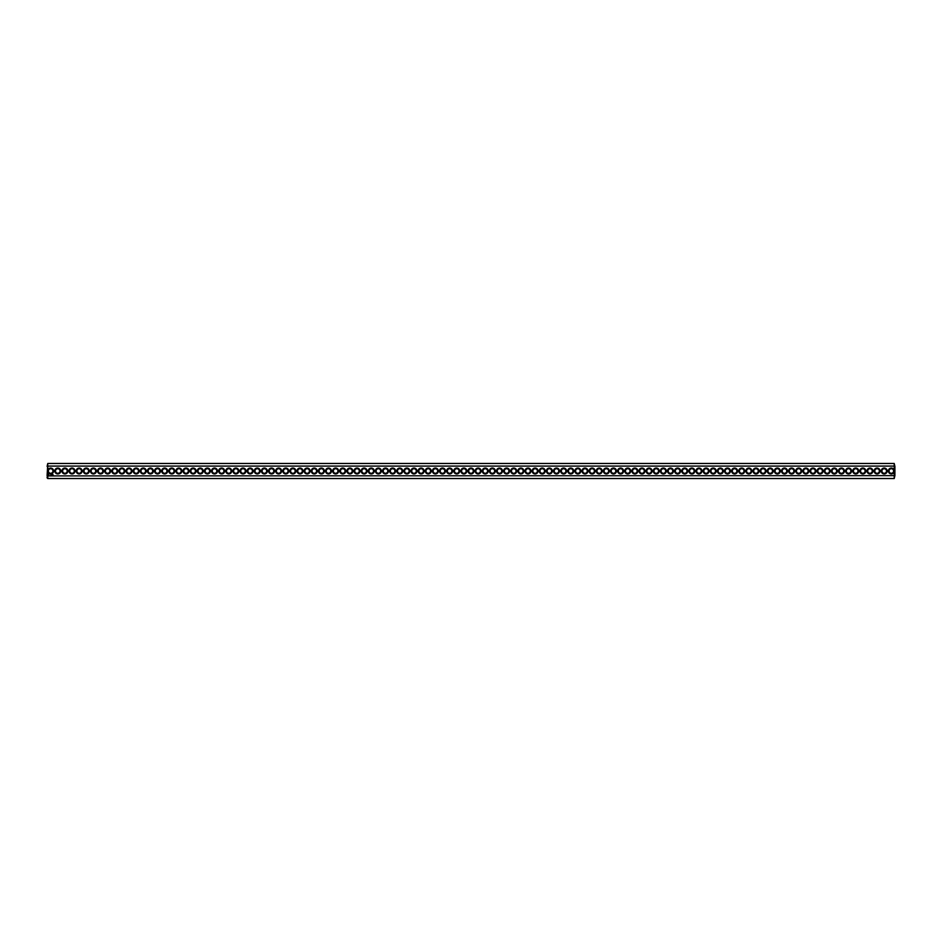 <?xml version="1.0" encoding="UTF-8"?>
<svg xmlns="http://www.w3.org/2000/svg" width="942" height="942" viewBox="0 0 942 942"><rect width="100%" height="100%" fill="white"/><g stroke="black" fill="none" stroke-linecap="round" stroke-linejoin="round"><path stroke-width="1.41" d="M894.217 478.524L894.9 475.651L47.783 475.91L47.783 478.524L894.217 478.524L894.217 470.293A2.967 2.967 0 0 0 889.66 468.563A2.967 2.967 0 0 0 889.66 473.437A2.967 2.967 0 0 0 894.217 471.707M47.783 478.524L47.1 477.841L47.783 471.707A2.967 2.967 0 0 0 53.623 471A2.967 2.967 0 0 0 47.783 470.293L47.783 466.09L894.217 466.09L894.9 466.349L894.9 475.651M894.217 470.293L894.217 463.476L47.783 463.476L47.1 475.651M887.176 471A2.967 2.967 0 0 0 882.736 468.433A2.967 2.967 0 0 0 882.736 473.567A2.967 2.967 0 0 0 887.176 471M880.052 471A2.967 2.967 0 0 0 875.613 468.433A2.967 2.967 0 0 0 875.613 473.567A2.967 2.967 0 0 0 880.052 471M872.928 471A2.967 2.967 0 0 0 868.489 468.433A2.967 2.967 0 0 0 868.489 473.567A2.967 2.967 0 0 0 872.928 471M865.804 471A2.967 2.967 0 0 0 861.353 468.433A2.967 2.967 0 0 0 861.353 473.567A2.967 2.967 0 0 0 865.804 471M858.68 471A2.967 2.967 0 0 0 854.229 468.433A2.967 2.967 0 0 0 854.229 473.567A2.967 2.967 0 0 0 858.68 471M851.556 471A2.967 2.967 0 0 0 847.105 468.433A2.967 2.967 0 0 0 847.105 473.567A2.967 2.967 0 0 0 851.556 471M844.432 471A2.967 2.967 0 0 0 839.981 468.433A2.967 2.967 0 0 0 839.981 473.567A2.967 2.967 0 0 0 844.432 471M837.308 471A2.967 2.967 0 0 0 832.858 468.433A2.967 2.967 0 0 0 832.858 473.567A2.967 2.967 0 0 0 837.308 471M830.185 471A2.967 2.967 0 0 0 825.734 468.433A2.967 2.967 0 0 0 825.734 473.567A2.967 2.967 0 0 0 830.185 471M823.061 471A2.967 2.967 0 0 0 818.61 468.433A2.967 2.967 0 0 0 818.61 473.567A2.967 2.967 0 0 0 823.061 471M815.937 471A2.967 2.967 0 0 0 811.486 468.433A2.967 2.967 0 0 0 811.486 473.567A2.967 2.967 0 0 0 815.937 471M808.813 471A2.967 2.967 0 0 0 804.362 468.433A2.967 2.967 0 0 0 804.362 473.567A2.967 2.967 0 0 0 808.813 471M801.689 471A2.967 2.967 0 0 0 797.238 468.433A2.967 2.967 0 0 0 797.238 473.567A2.967 2.967 0 0 0 801.689 471M794.565 471A2.967 2.967 0 0 0 790.114 468.433A2.967 2.967 0 0 0 790.114 473.567A2.967 2.967 0 0 0 794.565 471M787.441 471A2.967 2.967 0 0 0 782.99 468.433A2.967 2.967 0 0 0 782.99 473.567A2.967 2.967 0 0 0 787.441 471M780.317 471A2.967 2.967 0 0 0 775.867 468.433A2.967 2.967 0 0 0 775.867 473.567A2.967 2.967 0 0 0 780.317 471M773.182 471A2.967 2.967 0 0 0 768.743 468.433A2.967 2.967 0 0 0 768.743 473.567A2.967 2.967 0 0 0 773.182 471M766.058 471A2.967 2.967 0 0 0 761.619 468.433A2.967 2.967 0 0 0 761.619 473.567A2.967 2.967 0 0 0 766.058 471M758.934 471A2.967 2.967 0 0 0 754.495 468.433A2.967 2.967 0 0 0 754.495 473.567A2.967 2.967 0 0 0 758.934 471M751.81 471A2.967 2.967 0 0 0 747.371 468.433A2.967 2.967 0 0 0 747.371 473.567A2.967 2.967 0 0 0 751.81 471M744.686 471A2.967 2.967 0 0 0 740.247 468.433A2.967 2.967 0 0 0 740.247 473.567A2.967 2.967 0 0 0 744.686 471M737.562 471A2.967 2.967 0 0 0 733.123 468.433A2.967 2.967 0 0 0 733.123 473.567A2.967 2.967 0 0 0 737.562 471M730.439 471A2.967 2.967 0 0 0 725.999 468.433A2.967 2.967 0 0 0 725.999 473.567A2.967 2.967 0 0 0 730.439 471M723.315 471A2.967 2.967 0 0 0 718.876 468.433A2.967 2.967 0 0 0 718.876 473.567A2.967 2.967 0 0 0 723.315 471M716.191 471A2.967 2.967 0 0 0 711.752 468.433A2.967 2.967 0 0 0 711.752 473.567A2.967 2.967 0 0 0 716.191 471M709.067 471A2.967 2.967 0 0 0 704.628 468.433A2.967 2.967 0 0 0 704.628 473.567A2.967 2.967 0 0 0 709.067 471M701.943 471A2.967 2.967 0 0 0 697.492 468.433A2.967 2.967 0 0 0 697.492 473.567A2.967 2.967 0 0 0 701.943 471M694.819 471A2.967 2.967 0 0 0 690.368 468.433A2.967 2.967 0 0 0 690.368 473.567A2.967 2.967 0 0 0 694.819 471M687.695 471A2.967 2.967 0 0 0 683.244 468.433A2.967 2.967 0 0 0 683.244 473.567A2.967 2.967 0 0 0 687.695 471M680.571 471A2.967 2.967 0 0 0 676.12 468.433A2.967 2.967 0 0 0 676.12 473.567A2.967 2.967 0 0 0 680.571 471M673.448 471A2.967 2.967 0 0 0 668.997 468.433A2.967 2.967 0 0 0 668.997 473.567A2.967 2.967 0 0 0 673.448 471M666.324 471A2.967 2.967 0 0 0 661.873 468.433A2.967 2.967 0 0 0 661.873 473.567A2.967 2.967 0 0 0 666.324 471M659.2 471A2.967 2.967 0 0 0 654.749 468.433A2.967 2.967 0 0 0 654.749 473.567A2.967 2.967 0 0 0 659.2 471M652.076 471A2.967 2.967 0 0 0 647.625 468.433A2.967 2.967 0 0 0 647.625 473.567A2.967 2.967 0 0 0 652.076 471M644.952 471A2.967 2.967 0 0 0 640.501 468.433A2.967 2.967 0 0 0 640.501 473.567A2.967 2.967 0 0 0 644.952 471M637.828 471A2.967 2.967 0 0 0 633.377 468.433A2.967 2.967 0 0 0 633.377 473.567A2.967 2.967 0 0 0 637.828 471M630.704 471A2.967 2.967 0 0 0 626.253 468.433A2.967 2.967 0 0 0 626.253 473.567A2.967 2.967 0 0 0 630.704 471M623.58 471A2.967 2.967 0 0 0 619.129 468.433A2.967 2.967 0 0 0 619.129 473.567A2.967 2.967 0 0 0 623.58 471M616.457 471A2.967 2.967 0 0 0 612.006 468.433A2.967 2.967 0 0 0 612.006 473.567A2.967 2.967 0 0 0 616.457 471M609.321 471A2.967 2.967 0 0 0 604.882 468.433A2.967 2.967 0 0 0 604.882 473.567A2.967 2.967 0 0 0 609.321 471M602.197 471A2.967 2.967 0 0 0 597.758 468.433A2.967 2.967 0 0 0 597.758 473.567A2.967 2.967 0 0 0 602.197 471M595.073 471A2.967 2.967 0 0 0 590.634 468.433A2.967 2.967 0 0 0 590.634 473.567A2.967 2.967 0 0 0 595.073 471M587.949 471A2.967 2.967 0 0 0 583.51 468.433A2.967 2.967 0 0 0 583.51 473.567A2.967 2.967 0 0 0 587.949 471M580.825 471A2.967 2.967 0 0 0 576.386 468.433A2.967 2.967 0 0 0 576.386 473.567A2.967 2.967 0 0 0 580.825 471M573.702 471A2.967 2.967 0 0 0 569.262 468.433A2.967 2.967 0 0 0 569.262 473.567A2.967 2.967 0 0 0 573.702 471M566.578 471A2.967 2.967 0 0 0 562.139 468.433A2.967 2.967 0 0 0 562.139 473.567A2.967 2.967 0 0 0 566.578 471M559.454 471A2.967 2.967 0 0 0 555.015 468.433A2.967 2.967 0 0 0 555.015 473.567A2.967 2.967 0 0 0 559.454 471M552.33 471A2.967 2.967 0 0 0 547.891 468.433A2.967 2.967 0 0 0 547.891 473.567A2.967 2.967 0 0 0 552.33 471M545.206 471A2.967 2.967 0 0 0 540.767 468.433A2.967 2.967 0 0 0 540.767 473.567A2.967 2.967 0 0 0 545.206 471M538.082 471A2.967 2.967 0 0 0 533.643 468.433A2.967 2.967 0 0 0 533.643 473.567A2.967 2.967 0 0 0 538.082 471M530.958 471A2.967 2.967 0 0 0 526.507 468.433A2.967 2.967 0 0 0 526.507 473.567A2.967 2.967 0 0 0 530.958 471M523.834 471A2.967 2.967 0 0 0 519.383 468.433A2.967 2.967 0 0 0 519.383 473.567A2.967 2.967 0 0 0 523.834 471M516.711 471A2.967 2.967 0 0 0 512.26 468.433A2.967 2.967 0 0 0 512.26 473.567A2.967 2.967 0 0 0 516.711 471M509.587 471A2.967 2.967 0 0 0 505.136 468.433A2.967 2.967 0 0 0 505.136 473.567A2.967 2.967 0 0 0 509.587 471M502.463 471A2.967 2.967 0 0 0 498.012 468.433A2.967 2.967 0 0 0 498.012 473.567A2.967 2.967 0 0 0 502.463 471M495.339 471A2.967 2.967 0 0 0 490.888 468.433A2.967 2.967 0 0 0 490.888 473.567A2.967 2.967 0 0 0 495.339 471M488.215 471A2.967 2.967 0 0 0 483.764 468.433A2.967 2.967 0 0 0 483.764 473.567A2.967 2.967 0 0 0 488.215 471M481.091 471A2.967 2.967 0 0 0 476.64 468.433A2.967 2.967 0 0 0 476.64 473.567A2.967 2.967 0 0 0 481.091 471M473.967 471A2.967 2.967 0 0 0 469.516 468.433A2.967 2.967 0 0 0 469.516 473.567A2.967 2.967 0 0 0 473.967 471M52.54 474.686L52.575 475.274L52.54 474.686M53.105 474.686L52.728 475.274L53.105 474.686M51.775 474.697L51.315 475.31L51.775 474.697M52.363 474.686L52.022 475.31L52.363 474.686M50.774 474.686L51.115 475.31L50.774 474.686M48.607 474.462L49.008 475.522L48.607 474.462M466.843 471A2.967 2.967 0 0 0 462.392 468.433A2.967 2.967 0 0 0 462.392 473.567A2.967 2.967 0 0 0 466.843 471M459.72 471A2.967 2.967 0 0 0 455.269 468.433A2.967 2.967 0 0 0 455.269 473.567A2.967 2.967 0 0 0 459.72 471M452.596 471A2.967 2.967 0 0 0 448.145 468.433A2.967 2.967 0 0 0 448.145 473.567A2.967 2.967 0 0 0 452.596 471M445.472 471A2.967 2.967 0 0 0 441.021 468.433A2.967 2.967 0 0 0 441.021 473.567A2.967 2.967 0 0 0 445.472 471M438.336 471A2.967 2.967 0 0 0 433.897 468.433A2.967 2.967 0 0 0 433.897 473.567A2.967 2.967 0 0 0 438.336 471M431.212 471A2.967 2.967 0 0 0 426.773 468.433A2.967 2.967 0 0 0 426.773 473.567A2.967 2.967 0 0 0 431.212 471M424.088 471A2.967 2.967 0 0 0 419.649 468.433A2.967 2.967 0 0 0 419.649 473.567A2.967 2.967 0 0 0 424.088 471M416.965 471A2.967 2.967 0 0 0 412.525 468.433A2.967 2.967 0 0 0 412.525 473.567A2.967 2.967 0 0 0 416.965 471M409.841 471A2.967 2.967 0 0 0 405.401 468.433A2.967 2.967 0 0 0 405.401 473.567A2.967 2.967 0 0 0 409.841 471M402.717 471A2.967 2.967 0 0 0 398.278 468.433A2.967 2.967 0 0 0 398.278 473.567A2.967 2.967 0 0 0 402.717 471M395.593 471A2.967 2.967 0 0 0 391.154 468.433A2.967 2.967 0 0 0 391.154 473.567A2.967 2.967 0 0 0 395.593 471M388.469 471A2.967 2.967 0 0 0 384.03 468.433A2.967 2.967 0 0 0 384.03 473.567A2.967 2.967 0 0 0 388.469 471M381.345 471A2.967 2.967 0 0 0 376.906 468.433A2.967 2.967 0 0 0 376.906 473.567A2.967 2.967 0 0 0 381.345 471M374.221 471A2.967 2.967 0 0 0 369.782 468.433A2.967 2.967 0 0 0 369.782 473.567A2.967 2.967 0 0 0 374.221 471M367.097 471A2.967 2.967 0 0 0 362.658 468.433A2.967 2.967 0 0 0 362.658 473.567A2.967 2.967 0 0 0 367.097 471M359.974 471A2.967 2.967 0 0 0 355.523 468.433A2.967 2.967 0 0 0 355.523 473.567A2.967 2.967 0 0 0 359.974 471M352.85 471A2.967 2.967 0 0 0 348.399 468.433A2.967 2.967 0 0 0 348.399 473.567A2.967 2.967 0 0 0 352.85 471M345.726 471A2.967 2.967 0 0 0 341.275 468.433A2.967 2.967 0 0 0 341.275 473.567A2.967 2.967 0 0 0 345.726 471M338.602 471A2.967 2.967 0 0 0 334.151 468.433A2.967 2.967 0 0 0 334.151 473.567A2.967 2.967 0 0 0 338.602 471M331.478 471A2.967 2.967 0 0 0 327.027 468.433A2.967 2.967 0 0 0 327.027 473.567A2.967 2.967 0 0 0 331.478 471M324.354 471A2.967 2.967 0 0 0 319.903 468.433A2.967 2.967 0 0 0 319.903 473.567A2.967 2.967 0 0 0 324.354 471M317.23 471A2.967 2.967 0 0 0 312.779 468.433A2.967 2.967 0 0 0 312.779 473.567A2.967 2.967 0 0 0 317.23 471M310.106 471A2.967 2.967 0 0 0 305.655 468.433A2.967 2.967 0 0 0 305.655 473.567A2.967 2.967 0 0 0 310.106 471M302.983 471A2.967 2.967 0 0 0 298.532 468.433A2.967 2.967 0 0 0 298.532 473.567A2.967 2.967 0 0 0 302.983 471M295.859 471A2.967 2.967 0 0 0 291.408 468.433A2.967 2.967 0 0 0 291.408 473.567A2.967 2.967 0 0 0 295.859 471M288.735 471A2.967 2.967 0 0 0 284.284 468.433A2.967 2.967 0 0 0 284.284 473.567A2.967 2.967 0 0 0 288.735 471M281.611 471A2.967 2.967 0 0 0 277.16 468.433A2.967 2.967 0 0 0 277.16 473.567A2.967 2.967 0 0 0 281.611 471M274.487 471A2.967 2.967 0 0 0 270.036 468.433A2.967 2.967 0 0 0 270.036 473.567A2.967 2.967 0 0 0 274.487 471M267.351 471A2.967 2.967 0 0 0 262.912 468.433A2.967 2.967 0 0 0 262.912 473.567A2.967 2.967 0 0 0 267.351 471M260.228 471A2.967 2.967 0 0 0 255.788 468.433A2.967 2.967 0 0 0 255.788 473.567A2.967 2.967 0 0 0 260.228 471M253.104 471A2.967 2.967 0 0 0 248.664 468.433A2.967 2.967 0 0 0 248.664 473.567A2.967 2.967 0 0 0 253.104 471M245.98 471A2.967 2.967 0 0 0 241.541 468.433A2.967 2.967 0 0 0 241.541 473.567A2.967 2.967 0 0 0 245.98 471M238.856 471A2.967 2.967 0 0 0 234.417 468.433A2.967 2.967 0 0 0 234.417 473.567A2.967 2.967 0 0 0 238.856 471M231.732 471A2.967 2.967 0 0 0 227.293 468.433A2.967 2.967 0 0 0 227.293 473.567A2.967 2.967 0 0 0 231.732 471M224.608 471A2.967 2.967 0 0 0 220.169 468.433A2.967 2.967 0 0 0 220.169 473.567A2.967 2.967 0 0 0 224.608 471M217.484 471A2.967 2.967 0 0 0 213.045 468.433A2.967 2.967 0 0 0 213.045 473.567A2.967 2.967 0 0 0 217.484 471M210.36 471A2.967 2.967 0 0 0 205.921 468.433A2.967 2.967 0 0 0 205.921 473.567A2.967 2.967 0 0 0 210.36 471M203.236 471A2.967 2.967 0 0 0 198.797 468.433A2.967 2.967 0 0 0 198.797 473.567A2.967 2.967 0 0 0 203.236 471M196.113 471A2.967 2.967 0 0 0 191.673 468.433A2.967 2.967 0 0 0 191.673 473.567A2.967 2.967 0 0 0 196.113 471M188.989 471A2.967 2.967 0 0 0 184.538 468.433A2.967 2.967 0 0 0 184.538 473.567A2.967 2.967 0 0 0 188.989 471M181.865 471A2.967 2.967 0 0 0 177.414 468.433A2.967 2.967 0 0 0 177.414 473.567A2.967 2.967 0 0 0 181.865 471M174.741 471A2.967 2.967 0 0 0 170.29 468.433A2.967 2.967 0 0 0 170.29 473.567A2.967 2.967 0 0 0 174.741 471M167.617 471A2.967 2.967 0 0 0 163.166 468.433A2.967 2.967 0 0 0 163.166 473.567A2.967 2.967 0 0 0 167.617 471M160.493 471A2.967 2.967 0 0 0 156.042 468.433A2.967 2.967 0 0 0 156.042 473.567A2.967 2.967 0 0 0 160.493 471M153.369 471A2.967 2.967 0 0 0 148.918 468.433A2.967 2.967 0 0 0 148.918 473.567A2.967 2.967 0 0 0 153.369 471M146.245 471A2.967 2.967 0 0 0 141.795 468.433A2.967 2.967 0 0 0 141.795 473.567A2.967 2.967 0 0 0 146.245 471M139.122 471A2.967 2.967 0 0 0 134.671 468.433A2.967 2.967 0 0 0 134.671 473.567A2.967 2.967 0 0 0 139.122 471M131.998 471A2.967 2.967 0 0 0 127.547 468.433A2.967 2.967 0 0 0 127.547 473.567A2.967 2.967 0 0 0 131.998 471M124.874 471A2.967 2.967 0 0 0 120.423 468.433A2.967 2.967 0 0 0 120.423 473.567A2.967 2.967 0 0 0 124.874 471M117.75 471A2.967 2.967 0 0 0 113.299 468.433A2.967 2.967 0 0 0 113.299 473.567A2.967 2.967 0 0 0 117.75 471M110.626 471A2.967 2.967 0 0 0 106.175 468.433A2.967 2.967 0 0 0 106.175 473.567A2.967 2.967 0 0 0 110.626 471M103.502 471A2.967 2.967 0 0 0 99.051 468.433A2.967 2.967 0 0 0 99.051 473.567A2.967 2.967 0 0 0 103.502 471M96.367 471A2.967 2.967 0 0 0 91.927 468.433A2.967 2.967 0 0 0 91.927 473.567A2.967 2.967 0 0 0 96.367 471M89.243 471A2.967 2.967 0 0 0 84.804 468.433A2.967 2.967 0 0 0 84.804 473.567A2.967 2.967 0 0 0 89.243 471M82.119 471A2.967 2.967 0 0 0 77.68 468.433A2.967 2.967 0 0 0 77.68 473.567A2.967 2.967 0 0 0 82.119 471M74.995 471A2.967 2.967 0 0 0 70.556 468.433A2.967 2.967 0 0 0 70.556 473.567A2.967 2.967 0 0 0 74.995 471M67.871 471A2.967 2.967 0 0 0 63.432 468.433A2.967 2.967 0 0 0 63.432 473.567A2.967 2.967 0 0 0 67.871 471M60.747 471A2.967 2.967 0 0 0 56.308 468.433A2.967 2.967 0 0 0 56.308 473.567A2.967 2.967 0 0 0 60.747 471M47.783 471.707L47.783 470.293M52.94 471A2.284 2.284 0 0 0 49.526 469.022A2.284 2.284 0 0 0 49.526 472.978A2.284 2.284 0 0 0 52.94 471M893.617 471A2.284 2.284 0 0 0 890.202 469.022A2.284 2.284 0 0 0 890.202 472.978A2.284 2.284 0 0 0 893.617 471M886.493 471A2.284 2.284 0 0 0 883.078 469.022A2.284 2.284 0 0 0 883.078 472.978A2.284 2.284 0 0 0 886.493 471M879.369 471A2.284 2.284 0 0 0 875.954 469.022A2.284 2.284 0 0 0 875.954 472.978A2.284 2.284 0 0 0 879.369 471M872.245 471A2.284 2.284 0 0 0 868.83 469.022A2.284 2.284 0 0 0 868.83 472.978A2.284 2.284 0 0 0 872.245 471M865.121 471A2.284 2.284 0 0 0 861.706 469.022A2.284 2.284 0 0 0 861.706 472.978A2.284 2.284 0 0 0 865.121 471M857.997 471A2.284 2.284 0 0 0 854.571 469.022A2.284 2.284 0 0 0 854.571 472.978A2.284 2.284 0 0 0 857.997 471M850.873 471A2.284 2.284 0 0 0 847.447 469.022A2.284 2.284 0 0 0 847.447 472.978A2.284 2.284 0 0 0 850.873 471M843.749 471A2.284 2.284 0 0 0 840.323 469.022A2.284 2.284 0 0 0 840.323 472.978A2.284 2.284 0 0 0 843.749 471M836.626 471A2.284 2.284 0 0 0 833.199 469.022A2.284 2.284 0 0 0 833.199 472.978A2.284 2.284 0 0 0 836.626 471M829.502 471A2.284 2.284 0 0 0 826.075 469.022A2.284 2.284 0 0 0 826.075 472.978A2.284 2.284 0 0 0 829.502 471M822.378 471A2.284 2.284 0 0 0 818.951 469.022A2.284 2.284 0 0 0 818.951 472.978A2.284 2.284 0 0 0 822.378 471M815.254 471A2.284 2.284 0 0 0 811.827 469.022A2.284 2.284 0 0 0 811.827 472.978A2.284 2.284 0 0 0 815.254 471M808.13 471A2.284 2.284 0 0 0 804.703 469.022A2.284 2.284 0 0 0 804.703 472.978A2.284 2.284 0 0 0 808.13 471M801.006 471A2.284 2.284 0 0 0 797.58 469.022A2.284 2.284 0 0 0 797.58 472.978A2.284 2.284 0 0 0 801.006 471M793.882 471A2.284 2.284 0 0 0 790.456 469.022A2.284 2.284 0 0 0 790.456 472.978A2.284 2.284 0 0 0 793.882 471M786.747 471A2.284 2.284 0 0 0 783.332 469.022A2.284 2.284 0 0 0 783.332 472.978A2.284 2.284 0 0 0 786.747 471M779.623 471A2.284 2.284 0 0 0 776.208 469.022A2.284 2.284 0 0 0 776.208 472.978A2.284 2.284 0 0 0 779.623 471M772.499 471A2.284 2.284 0 0 0 769.084 469.022A2.284 2.284 0 0 0 769.084 472.978A2.284 2.284 0 0 0 772.499 471M765.375 471A2.284 2.284 0 0 0 761.96 469.022A2.284 2.284 0 0 0 761.96 472.978A2.284 2.284 0 0 0 765.375 471M758.251 471A2.284 2.284 0 0 0 754.836 469.022A2.284 2.284 0 0 0 754.836 472.978A2.284 2.284 0 0 0 758.251 471M751.127 471A2.284 2.284 0 0 0 747.712 469.022A2.284 2.284 0 0 0 747.712 472.978A2.284 2.284 0 0 0 751.127 471M744.003 471A2.284 2.284 0 0 0 740.589 469.022A2.284 2.284 0 0 0 740.589 472.978A2.284 2.284 0 0 0 744.003 471M736.879 471A2.284 2.284 0 0 0 733.465 469.022A2.284 2.284 0 0 0 733.465 472.978A2.284 2.284 0 0 0 736.879 471M729.756 471A2.284 2.284 0 0 0 726.341 469.022A2.284 2.284 0 0 0 726.341 472.978A2.284 2.284 0 0 0 729.756 471M722.632 471A2.284 2.284 0 0 0 719.217 469.022A2.284 2.284 0 0 0 719.217 472.978A2.284 2.284 0 0 0 722.632 471M715.508 471A2.284 2.284 0 0 0 712.093 469.022A2.284 2.284 0 0 0 712.093 472.978A2.284 2.284 0 0 0 715.508 471M708.384 471A2.284 2.284 0 0 0 704.969 469.022A2.284 2.284 0 0 0 704.969 472.978A2.284 2.284 0 0 0 708.384 471M701.26 471A2.284 2.284 0 0 0 697.845 469.022A2.284 2.284 0 0 0 697.845 472.978A2.284 2.284 0 0 0 701.26 471M694.136 471A2.284 2.284 0 0 0 690.71 469.022A2.284 2.284 0 0 0 690.71 472.978A2.284 2.284 0 0 0 694.136 471M687.012 471A2.284 2.284 0 0 0 683.586 469.022A2.284 2.284 0 0 0 683.586 472.978A2.284 2.284 0 0 0 687.012 471M679.889 471A2.284 2.284 0 0 0 676.462 469.022A2.284 2.284 0 0 0 676.462 472.978A2.284 2.284 0 0 0 679.889 471M672.765 471A2.284 2.284 0 0 0 669.338 469.022A2.284 2.284 0 0 0 669.338 472.978A2.284 2.284 0 0 0 672.765 471M665.641 471A2.284 2.284 0 0 0 662.214 469.022A2.284 2.284 0 0 0 662.214 472.978A2.284 2.284 0 0 0 665.641 471M658.517 471A2.284 2.284 0 0 0 655.09 469.022A2.284 2.284 0 0 0 655.09 472.978A2.284 2.284 0 0 0 658.517 471M651.393 471A2.284 2.284 0 0 0 647.966 469.022A2.284 2.284 0 0 0 647.966 472.978A2.284 2.284 0 0 0 651.393 471M644.269 471A2.284 2.284 0 0 0 640.843 469.022A2.284 2.284 0 0 0 640.843 472.978A2.284 2.284 0 0 0 644.269 471M637.145 471A2.284 2.284 0 0 0 633.719 469.022A2.284 2.284 0 0 0 633.719 472.978A2.284 2.284 0 0 0 637.145 471M630.021 471A2.284 2.284 0 0 0 626.595 469.022A2.284 2.284 0 0 0 626.595 472.978A2.284 2.284 0 0 0 630.021 471M622.886 471A2.284 2.284 0 0 0 619.471 469.022A2.284 2.284 0 0 0 619.471 472.978A2.284 2.284 0 0 0 622.886 471M615.762 471A2.284 2.284 0 0 0 612.347 469.022A2.284 2.284 0 0 0 612.347 472.978A2.284 2.284 0 0 0 615.762 471M608.638 471A2.284 2.284 0 0 0 605.223 469.022A2.284 2.284 0 0 0 605.223 472.978A2.284 2.284 0 0 0 608.638 471M601.514 471A2.284 2.284 0 0 0 598.099 469.022A2.284 2.284 0 0 0 598.099 472.978A2.284 2.284 0 0 0 601.514 471M594.39 471A2.284 2.284 0 0 0 590.975 469.022A2.284 2.284 0 0 0 590.975 472.978A2.284 2.284 0 0 0 594.39 471M587.266 471A2.284 2.284 0 0 0 583.852 469.022A2.284 2.284 0 0 0 583.852 472.978A2.284 2.284 0 0 0 587.266 471M580.142 471A2.284 2.284 0 0 0 576.728 469.022A2.284 2.284 0 0 0 576.728 472.978A2.284 2.284 0 0 0 580.142 471M573.019 471A2.284 2.284 0 0 0 569.604 469.022A2.284 2.284 0 0 0 569.604 472.978A2.284 2.284 0 0 0 573.019 471M565.895 471A2.284 2.284 0 0 0 562.48 469.022A2.284 2.284 0 0 0 562.48 472.978A2.284 2.284 0 0 0 565.895 471M558.771 471A2.284 2.284 0 0 0 555.356 469.022A2.284 2.284 0 0 0 555.356 472.978A2.284 2.284 0 0 0 558.771 471M551.647 471A2.284 2.284 0 0 0 548.232 469.022A2.284 2.284 0 0 0 548.232 472.978A2.284 2.284 0 0 0 551.647 471M544.523 471A2.284 2.284 0 0 0 541.108 469.022A2.284 2.284 0 0 0 541.108 472.978A2.284 2.284 0 0 0 544.523 471M537.399 471A2.284 2.284 0 0 0 533.984 469.022A2.284 2.284 0 0 0 533.984 472.978A2.284 2.284 0 0 0 537.399 471M530.275 471A2.284 2.284 0 0 0 526.861 469.022A2.284 2.284 0 0 0 526.861 472.978A2.284 2.284 0 0 0 530.275 471M523.151 471A2.284 2.284 0 0 0 519.725 469.022A2.284 2.284 0 0 0 519.725 472.978A2.284 2.284 0 0 0 523.151 471M516.028 471A2.284 2.284 0 0 0 512.601 469.022A2.284 2.284 0 0 0 512.601 472.978A2.284 2.284 0 0 0 516.028 471M508.904 471A2.284 2.284 0 0 0 505.477 469.022A2.284 2.284 0 0 0 505.477 472.978A2.284 2.284 0 0 0 508.904 471M501.78 471A2.284 2.284 0 0 0 498.353 469.022A2.284 2.284 0 0 0 498.353 472.978A2.284 2.284 0 0 0 501.78 471M494.656 471A2.284 2.284 0 0 0 491.229 469.022A2.284 2.284 0 0 0 491.229 472.978A2.284 2.284 0 0 0 494.656 471M487.532 471A2.284 2.284 0 0 0 484.106 469.022A2.284 2.284 0 0 0 484.106 472.978A2.284 2.284 0 0 0 487.532 471M480.408 471A2.284 2.284 0 0 0 476.982 469.022A2.284 2.284 0 0 0 476.982 472.978A2.284 2.284 0 0 0 480.408 471M473.284 471A2.284 2.284 0 0 0 469.858 469.022A2.284 2.284 0 0 0 469.858 472.978A2.284 2.284 0 0 0 473.284 471M466.16 471A2.284 2.284 0 0 0 462.734 469.022A2.284 2.284 0 0 0 462.734 472.978A2.284 2.284 0 0 0 466.16 471M459.037 471A2.284 2.284 0 0 0 455.61 469.022A2.284 2.284 0 0 0 455.61 472.978A2.284 2.284 0 0 0 459.037 471M451.901 471A2.284 2.284 0 0 0 448.486 469.022A2.284 2.284 0 0 0 448.486 472.978A2.284 2.284 0 0 0 451.901 471M444.777 471A2.284 2.284 0 0 0 441.362 469.022A2.284 2.284 0 0 0 441.362 472.978A2.284 2.284 0 0 0 444.777 471M437.653 471A2.284 2.284 0 0 0 434.238 469.022A2.284 2.284 0 0 0 434.238 472.978A2.284 2.284 0 0 0 437.653 471M430.529 471A2.284 2.284 0 0 0 427.115 469.022A2.284 2.284 0 0 0 427.115 472.978A2.284 2.284 0 0 0 430.529 471M423.405 471A2.284 2.284 0 0 0 419.991 469.022A2.284 2.284 0 0 0 419.991 472.978A2.284 2.284 0 0 0 423.405 471M416.282 471A2.284 2.284 0 0 0 412.867 469.022A2.284 2.284 0 0 0 412.867 472.978A2.284 2.284 0 0 0 416.282 471M409.158 471A2.284 2.284 0 0 0 405.743 469.022A2.284 2.284 0 0 0 405.743 472.978A2.284 2.284 0 0 0 409.158 471M402.034 471A2.284 2.284 0 0 0 398.619 469.022A2.284 2.284 0 0 0 398.619 472.978A2.284 2.284 0 0 0 402.034 471M394.91 471A2.284 2.284 0 0 0 391.495 469.022A2.284 2.284 0 0 0 391.495 472.978A2.284 2.284 0 0 0 394.91 471M387.786 471A2.284 2.284 0 0 0 384.371 469.022A2.284 2.284 0 0 0 384.371 472.978A2.284 2.284 0 0 0 387.786 471M380.662 471A2.284 2.284 0 0 0 377.247 469.022A2.284 2.284 0 0 0 377.247 472.978A2.284 2.284 0 0 0 380.662 471M373.538 471A2.284 2.284 0 0 0 370.124 469.022A2.284 2.284 0 0 0 370.124 472.978A2.284 2.284 0 0 0 373.538 471M366.414 471A2.284 2.284 0 0 0 363 469.022A2.284 2.284 0 0 0 363 472.978A2.284 2.284 0 0 0 366.414 471M359.291 471A2.284 2.284 0 0 0 355.876 469.022A2.284 2.284 0 0 0 355.876 472.978A2.284 2.284 0 0 0 359.291 471M352.167 471A2.284 2.284 0 0 0 348.74 469.022A2.284 2.284 0 0 0 348.74 472.978A2.284 2.284 0 0 0 352.167 471M345.043 471A2.284 2.284 0 0 0 341.616 469.022A2.284 2.284 0 0 0 341.616 472.978A2.284 2.284 0 0 0 345.043 471M337.919 471A2.284 2.284 0 0 0 334.492 469.022A2.284 2.284 0 0 0 334.492 472.978A2.284 2.284 0 0 0 337.919 471M330.795 471A2.284 2.284 0 0 0 327.369 469.022A2.284 2.284 0 0 0 327.369 472.978A2.284 2.284 0 0 0 330.795 471M323.671 471A2.284 2.284 0 0 0 320.245 469.022A2.284 2.284 0 0 0 320.245 472.978A2.284 2.284 0 0 0 323.671 471M316.547 471A2.284 2.284 0 0 0 313.121 469.022A2.284 2.284 0 0 0 313.121 472.978A2.284 2.284 0 0 0 316.547 471M309.423 471A2.284 2.284 0 0 0 305.997 469.022A2.284 2.284 0 0 0 305.997 472.978A2.284 2.284 0 0 0 309.423 471M302.3 471A2.284 2.284 0 0 0 298.873 469.022A2.284 2.284 0 0 0 298.873 472.978A2.284 2.284 0 0 0 302.3 471M295.176 471A2.284 2.284 0 0 0 291.749 469.022A2.284 2.284 0 0 0 291.749 472.978A2.284 2.284 0 0 0 295.176 471M288.052 471A2.284 2.284 0 0 0 284.625 469.022A2.284 2.284 0 0 0 284.625 472.978A2.284 2.284 0 0 0 288.052 471M280.916 471A2.284 2.284 0 0 0 277.501 469.022A2.284 2.284 0 0 0 277.501 472.978A2.284 2.284 0 0 0 280.916 471M273.792 471A2.284 2.284 0 0 0 270.378 469.022A2.284 2.284 0 0 0 270.378 472.978A2.284 2.284 0 0 0 273.792 471M266.668 471A2.284 2.284 0 0 0 263.254 469.022A2.284 2.284 0 0 0 263.254 472.978A2.284 2.284 0 0 0 266.668 471M259.545 471A2.284 2.284 0 0 0 256.13 469.022A2.284 2.284 0 0 0 256.13 472.978A2.284 2.284 0 0 0 259.545 471M252.421 471A2.284 2.284 0 0 0 249.006 469.022A2.284 2.284 0 0 0 249.006 472.978A2.284 2.284 0 0 0 252.421 471M245.297 471A2.284 2.284 0 0 0 241.882 469.022A2.284 2.284 0 0 0 241.882 472.978A2.284 2.284 0 0 0 245.297 471M238.173 471A2.284 2.284 0 0 0 234.758 469.022A2.284 2.284 0 0 0 234.758 472.978A2.284 2.284 0 0 0 238.173 471M231.049 471A2.284 2.284 0 0 0 227.634 469.022A2.284 2.284 0 0 0 227.634 472.978A2.284 2.284 0 0 0 231.049 471M223.925 471A2.284 2.284 0 0 0 220.51 469.022A2.284 2.284 0 0 0 220.51 472.978A2.284 2.284 0 0 0 223.925 471M216.801 471A2.284 2.284 0 0 0 213.387 469.022A2.284 2.284 0 0 0 213.387 472.978A2.284 2.284 0 0 0 216.801 471M209.677 471A2.284 2.284 0 0 0 206.263 469.022A2.284 2.284 0 0 0 206.263 472.978A2.284 2.284 0 0 0 209.677 471M202.554 471A2.284 2.284 0 0 0 199.139 469.022A2.284 2.284 0 0 0 199.139 472.978A2.284 2.284 0 0 0 202.554 471M195.43 471A2.284 2.284 0 0 0 192.015 469.022A2.284 2.284 0 0 0 192.015 472.978A2.284 2.284 0 0 0 195.43 471M188.306 471A2.284 2.284 0 0 0 184.891 469.022A2.284 2.284 0 0 0 184.891 472.978A2.284 2.284 0 0 0 188.306 471M181.182 471A2.284 2.284 0 0 0 177.755 469.022A2.284 2.284 0 0 0 177.755 472.978A2.284 2.284 0 0 0 181.182 471M174.058 471A2.284 2.284 0 0 0 170.632 469.022A2.284 2.284 0 0 0 170.632 472.978A2.284 2.284 0 0 0 174.058 471M166.934 471A2.284 2.284 0 0 0 163.508 469.022A2.284 2.284 0 0 0 163.508 472.978A2.284 2.284 0 0 0 166.934 471M159.81 471A2.284 2.284 0 0 0 156.384 469.022A2.284 2.284 0 0 0 156.384 472.978A2.284 2.284 0 0 0 159.81 471M152.686 471A2.284 2.284 0 0 0 149.26 469.022A2.284 2.284 0 0 0 149.26 472.978A2.284 2.284 0 0 0 152.686 471M145.563 471A2.284 2.284 0 0 0 142.136 469.022A2.284 2.284 0 0 0 142.136 472.978A2.284 2.284 0 0 0 145.563 471M138.439 471A2.284 2.284 0 0 0 135.012 469.022A2.284 2.284 0 0 0 135.012 472.978A2.284 2.284 0 0 0 138.439 471M131.315 471A2.284 2.284 0 0 0 127.888 469.022A2.284 2.284 0 0 0 127.888 472.978A2.284 2.284 0 0 0 131.315 471M124.191 471A2.284 2.284 0 0 0 120.764 469.022A2.284 2.284 0 0 0 120.764 472.978A2.284 2.284 0 0 0 124.191 471M117.067 471A2.284 2.284 0 0 0 113.641 469.022A2.284 2.284 0 0 0 113.641 472.978A2.284 2.284 0 0 0 117.067 471M109.931 471A2.284 2.284 0 0 0 106.517 469.022A2.284 2.284 0 0 0 106.517 472.978A2.284 2.284 0 0 0 109.931 471M102.808 471A2.284 2.284 0 0 0 99.393 469.022A2.284 2.284 0 0 0 99.393 472.978A2.284 2.284 0 0 0 102.808 471M95.684 471A2.284 2.284 0 0 0 92.269 469.022A2.284 2.284 0 0 0 92.269 472.978A2.284 2.284 0 0 0 95.684 471M88.56 471A2.284 2.284 0 0 0 85.145 469.022A2.284 2.284 0 0 0 85.145 472.978A2.284 2.284 0 0 0 88.56 471M81.436 471A2.284 2.284 0 0 0 78.021 469.022A2.284 2.284 0 0 0 78.021 472.978A2.284 2.284 0 0 0 81.436 471M74.312 471A2.284 2.284 0 0 0 70.897 469.022A2.284 2.284 0 0 0 70.897 472.978A2.284 2.284 0 0 0 74.312 471M67.188 471A2.284 2.284 0 0 0 63.773 469.022A2.284 2.284 0 0 0 63.773 472.978A2.284 2.284 0 0 0 67.188 471M60.064 471A2.284 2.284 0 0 0 56.65 469.022A2.284 2.284 0 0 0 56.65 472.978A2.284 2.284 0 0 0 60.064 471M47.783 463.476L47.1 466.349M894.217 463.476L894.9 466.349"/></g></svg>
